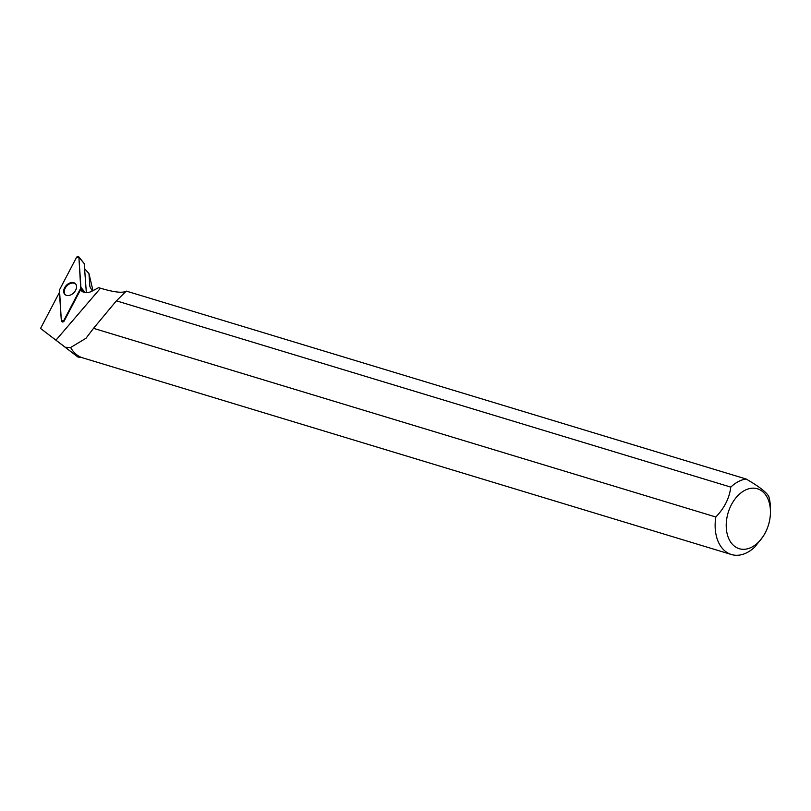 <?xml version="1.0" encoding="UTF-8"?>
<svg xmlns="http://www.w3.org/2000/svg" width="811" height="811" viewBox="0 0 811 811"><rect width="100%" height="100%" fill="white"/><g stroke="black" fill="none" stroke-linecap="round" stroke-linejoin="round"><path stroke-width="1.22" d="M84.212 263.585L86.341 292.67M63.795 320.527L80.725 288.209A1.551 1.085 -46.2 0 0 80.918 287.398L78.9 257.259A1.551 1.085 -46.2 0 0 76.437 257.543L59.507 289.862A1.551 1.085 -46.2 0 0 59.315 290.673L61.332 320.811A1.551 1.085 -46.2 0 0 63.795 320.527L64.201 320.963L80.532 289.78L82.803 291.838M71.672 282.532A7.532 5.251 -46.2 0 0 64.647 287.702A7.532 5.251 -46.2 0 0 65.174 294.707A7.532 5.251 -46.2 0 0 68.56 295.539A7.532 5.251 -46.2 0 0 75.332 290.804A7.532 5.251 -46.2 0 0 75.575 283.86A7.532 5.251 -46.2 0 0 71.672 282.532M84.749 268.877L88.946 273.54L92.991 290.632M59.446 292.619A12.54 8.739 133.8 0 1 59.203 292.842L40.55 328.445L77.998 357.083L81.161 357.306M92.292 291.007L89.869 286.526L88.946 273.54M762.918 536.73A31.315 21.076 -73.1 0 1 734.553 546.269A31.315 21.076 -73.1 0 1 727.933 513.414A31.315 21.076 -73.1 0 1 751.006 488.313A31.315 21.076 -73.1 0 1 770.45 511.873A31.315 21.076 -73.1 0 1 762.918 536.73L754.788 547.009A39.151 26.347 -73.1 0 1 731.431 554.521A39.151 26.347 -73.1 0 1 715.819 516.992L93.529 328.333L85.986 338.268L70.638 347.503L65.285 347.28L77.998 357.083M770.45 511.873L770.44 508.477A39.151 26.347 -73.1 0 0 768.798 496.484C766.588 492.287 759.025 486.458 746.13 479.017L126.293 291.098C122.816 293.258 114.219 292.305 100.483 288.219L98.618 287.662L92.059 291.129A12.54 8.739 133.8 0 1 81.414 290.835A12.54 8.739 133.8 0 1 80.532 289.78M61.646 321.45L62.163 321.835A1.48 1.024 -46.2 0 0 64.201 320.963M65.285 347.28L40.55 328.445M93.529 328.333L116.389 300.84L126.293 291.098M70.638 347.503A39.151 26.347 106.9 0 0 82.6 357.813L731.431 554.521M116.389 300.84L730.792 487.107A39.151 26.347 -73.1 0 1 746.13 479.017M730.792 487.107C729.403 498.157 724.416 508.112 715.819 516.992M65.61 294.991L65.661 295.032A7.421 5.17 133.8 0 1 65.61 294.991A7.421 5.17 133.8 0 1 66.847 285.908A7.421 5.17 133.8 0 1 75.869 284.286A7.421 5.17 133.8 0 1 75.92 284.337M59.507 289.862L61.332 320.811L63.795 320.527L80.725 288.209L78.9 257.269L76.437 257.553L59.507 289.862M84.79 292.528L80.725 288.209M84.415 263.818L78.9 257.259M80.918 287.398L85.287 292.599M100.483 288.219L55.939 340.174M84.354 263.666L78.718 256.752M79.6 356.597L75.95 355.492"/></g></svg>
